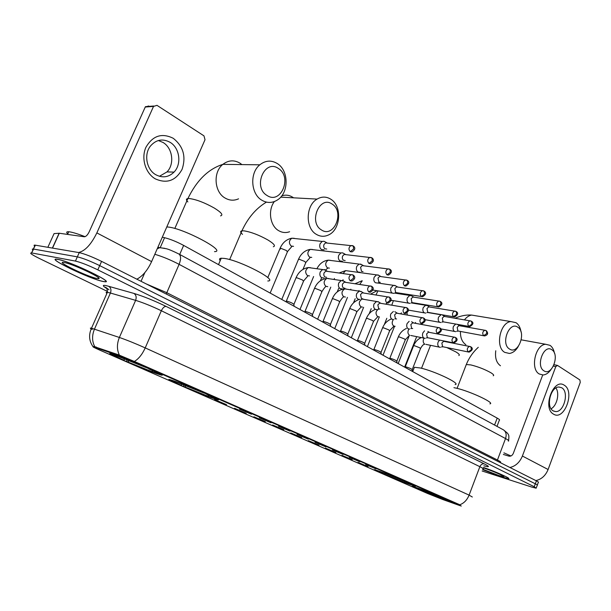<?xml version="1.0" encoding="UTF-8"?>
<svg xmlns="http://www.w3.org/2000/svg" width="611" height="611" viewBox="0 0 611 611"><rect width="100%" height="100%" fill="white"/><g stroke="black" fill="none" stroke-linecap="round" stroke-linejoin="round"><path stroke-width="0.92" d="M409.019 484.149L414.961 486.135C420.337 487.586 393.675 476.351 380.34 471.57L374.925 469.775C369.701 468.4 395.561 479.284 409.019 484.149M213.758 398.517L216.974 399.541C226.811 402.435 186.859 385.22 172.837 380.577L170.255 379.759C160.724 377.033 199.568 393.736 213.758 398.517M158.058 374.092L160.472 374.849C171.79 378.247 127.111 358.886 113.234 354.433L111.485 353.891C100.517 350.691 143.997 369.495 158.058 374.092M445.22 500.027L451.605 502.181C456.325 503.426 431.618 493.062 418.558 488.334L412.677 486.356C408.095 485.172 432.046 495.223 445.22 500.027M365.661 464.52L375.941 468.843L365.661 464.52M349.301 457.334L359.787 461.756L349.301 457.334M332.43 449.925L343.138 454.454L332.43 449.925M315.024 442.28L325.961 446.916L315.024 442.28M297.061 434.39L308.234 439.133L297.061 434.39M278.501 426.249L289.935 431.106L278.501 426.249M259.331 417.825L271.032 422.812L259.331 417.825M239.512 409.118L251.488 414.235L239.512 409.118M358 462.374L368.051 466.605L358 462.374M341.946 455.34L352.203 459.663L341.946 455.34M325.411 448.1L335.874 452.514L325.411 448.1M308.364 440.63L319.041 445.152L308.364 440.63M290.775 432.932L301.689 437.552L290.775 432.932M272.628 424.981L283.787 429.716L272.628 424.981M253.901 416.778L265.311 421.636L253.901 416.778M234.548 408.308L246.225 413.28L234.548 408.308M214.553 399.548L226.513 404.658L214.553 399.548M442.585 499.462L427.524 493.467L99.975 350.218C93.926 347.544 91.81 346.422 93.636 346.865L117.946 355.434L135.298 362.445L459.044 504.839L461.282 506.038L459.151 505.343L442.585 499.462M162.297 237.205L164.565 237.702C170.309 239.138 176.663 241.704 183.636 245.408L497.201 418.115C499.355 419.329 500.065 420.032 499.317 420.231L496.995 426.371M483.622 467.522C495.788 471.684 511.621 478.833 508.283 478.627L501.929 477.008L482.667 469.66L502.036 477.061L508.467 478.696C511.819 478.902 495.926 471.723 483.629 467.507M102.931 281.442L104.153 281.656C117.06 283.978 70.677 261.47 57.854 259.347L57.22 259.24C44.656 257.208 89.985 279.059 102.931 281.442M537.344 485.004L538.322 482.369C538.894 482.308 538.253 481.804 536.397 480.857L101.586 261.386C92.185 256.803 84.73 253.886 79.231 252.641L35.438 245.194L33.353 249.028C32.123 248.876 31.978 249.189 32.918 249.983C31.978 249.189 32.123 248.876 33.353 249.028L77.337 256.857L33.658 249.082L31.573 252.923C29.137 252.832 31.795 254.711 39.539 258.552L107.49 291.455M101.586 261.386L99.7 265.617C90.283 261.057 82.821 258.132 77.337 256.857C82.821 258.132 90.283 261.057 99.7 265.617L535.312 483.797L99.7 265.617L97.813 269.856C88.374 265.311 80.919 262.386 75.436 261.08L31.887 252.977M537.245 485.287C537.81 485.233 537.168 484.737 535.312 483.797C537.168 484.737 537.81 485.233 537.245 485.287L536.259 487.929M93.796 346.468L118.267 354.716L135.505 361.956L459.778 504.762C463.978 503.25 467.079 500.035 469.095 495.116L472.318 497.018M460.106 505.121L459.357 504.801M482.155 471.005L531.807 487.089L536.16 488.197L534.22 486.738L97.813 269.856M35.438 245.194L35.125 245.141C33.895 244.996 33.742 245.332 34.674 246.134M482.812 469.263L499.065 475.602L503.876 476.725C505.083 476.336 491.29 470.394 483.37 467.904M510.964 455.966L503.93 452.85M564.259 385.22C575.31 391.361 564.297 421.231 553.528 414.128C542.087 408.24 553.566 377.499 564.259 385.22M553.184 410.875L555.643 411.577C564.075 412.295 569.33 391.827 561.761 387.786L558.989 387.023C550.58 386.58 545.585 407.125 553.184 410.875M555.918 387.985C559.844 393.331 556.972 405.727 551.091 408.79M535.847 480.582C541.468 479.345 545.562 475.656 548.105 469.508L580.259 382.379L579.885 379.943L557.56 365.447L555.804 366.562L553.436 366.088M509.918 467.491C515.6 466.17 519.755 462.344 522.397 456.027L555.804 366.562M542.705 374.986L513.332 453.339C512.316 455.531 510.857 456.463 508.963 456.142L503.334 454.447M58.098 259.469L57.465 259.362C45.031 257.346 89.893 278.975 102.709 281.335L103.916 281.549C116.686 283.84 70.784 261.569 58.098 259.469M85.066 236.671C78.017 233.937 72.801 232.317 69.425 231.821L68.768 231.745C66.431 231.584 66.103 232.31 67.783 233.914M96.836 278.456L98.547 278.639C103.61 278.647 75 264.907 65.24 262.715L64.315 262.509C53.493 260.286 87.136 276.684 96.836 278.456M551.832 349.752C543.889 343.787 535.48 366.111 543.935 370.824C551.924 376.452 560.081 354.594 551.832 349.752M551.183 369.281C548.838 372.786 546.15 374.688 543.118 374.971L539.261 373.985C530.035 369.151 535.274 344.665 545.631 344.268L550.015 345.337C552.268 346.918 553.742 349.538 554.437 353.189M489.9 403.863C495.468 403.214 470.607 391.483 456.631 388.245L453.935 387.657M418.604 488.349L414.395 487.112L417.817 488.945L419.07 489.403L419.749 488.96M421.391 489.388L444.266 498.545M446.801 499.645L446.694 499.714C449.879 501.157 450.735 501.677 449.253 501.28L444.082 499.431L448.123 500.722L446.694 499.714M418.634 488.464L416.664 487.937C415.266 487.563 416.068 488.052 419.07 489.403M444.174 498.607L421.414 489.487M443.884 498.5L444.082 499.431M443.258 498.271L442.44 498.904L420.33 490.045L420.139 488.915M420.33 490.045L442.44 498.904M422.453 489.938L421.582 490.503M441.302 498.408L441.073 497.362M517.83 327.206C509.246 320.79 500.394 343.917 509.513 349.026C518.143 355.083 526.72 332.453 517.83 327.206M518.288 346.452C515.852 350.615 512.889 352.952 509.391 353.448L504.747 352.371C495.063 347.262 499.897 322.555 510.796 321.562L516.066 322.707C518.708 324.571 520.358 327.641 521.03 331.91M455.134 384.571C461.45 383.937 434.696 371.106 420.368 367.99L414.403 367.28L413.907 368.532M380.5 471.631L376.659 470.546L380.6 472.654L381.844 473.105L382.784 472.471M383.273 472.654L406.926 482.132M409.66 483.309L409.546 483.385C413.257 485.065 414.235 485.669 412.494 485.195L407.69 483.469L411.417 484.638L409.546 483.385M380.531 471.761L379.072 471.417C377.43 470.974 378.354 471.532 381.844 473.105M406.834 482.194L383.296 472.761M407.43 482.346L407.69 483.469M407.071 482.194L406.139 482.988L383.296 473.838L383.158 472.616M383.296 473.838L406.139 482.988M385.48 473.662L384.548 474.289M404.917 482.453L404.658 481.346M332.155 204.112C319.675 194.947 308.211 222.358 321.432 229.927C333.965 238.557 344.978 211.841 332.155 204.112M316.299 234.326C305.187 228.201 305.637 205.365 317.101 199.087C321.814 196.391 326.404 196.452 330.879 199.262C342.297 206.128 340.724 229.667 328.588 234.93C324.395 236.908 320.301 236.701 316.299 234.326M267.801 280.991C279.128 280.846 239.68 260.21 224.153 258.392L221.251 258.224C219.395 258.4 219.051 259.209 220.212 260.66M173.753 380.89L172.058 380.63C170.515 380.401 173.104 381.783 179.817 384.793L180.963 385.182L182.101 384.235M176.296 381.799L204.12 392.965M208.023 394.668L207.908 394.759C215.431 398.166 217.409 399.357 213.842 398.326L211.2 397.272L213.079 397.814C214.408 398.021 212.277 396.867 206.678 394.347L207.908 394.759M173.829 381.134L175.395 381.86C172.035 380.89 173.891 381.997 180.963 385.182M204.021 393.056L176.358 381.99M176.105 381.73L175.67 381.944M210.902 396.302L211.2 397.272M211.055 396.791L210.352 397.15L183.644 386.465L183.758 384.869M183.644 386.465L210.352 397.15M186.103 385.77L184.797 386.855M208.611 396.386L208.206 395.034M278.479 168.529C264.746 158.486 252.473 187.103 267.022 195.467C280.816 204.929 292.577 177.06 278.479 168.529M261.821 200.202C250.785 193.993 249.494 172.921 259.805 164.817C265.518 160.357 271.391 159.952 277.402 163.618C288.873 170.614 288.957 192.709 277.684 199.812C272.483 203.18 267.198 203.31 261.821 200.202M214.499 251.617C227.475 251.724 183.567 228.239 167.994 227.025L166.795 226.941M114.41 354.831L113.31 354.8C111.462 354.502 114.532 356.144 122.536 359.726L123.636 360.085L124.873 358.993M116.838 355.694L145.83 367.341M150.115 369.204L149.993 369.311C158.929 373.352 161.312 374.764 157.126 373.542L155.087 372.664L156.447 373.038C158.058 373.313 155.515 371.939 148.817 368.914L149.993 369.311M114.509 355.128L116.518 356.007C113.195 355.098 115.563 356.457 123.636 360.085M145.731 367.432L116.915 355.923M154.782 371.709L155.087 372.664M155.011 372.42L154.499 372.657L126.729 361.552L126.943 359.803M126.729 361.552L154.499 372.657M129.219 360.696L127.821 361.918M152.597 371.824L152.154 370.442M455.676 324.067L453.438 326.366C452.743 328.611 453.072 330.284 454.431 331.383L455.707 331.658M457.227 324.342L459.625 325.701L458.945 325.632L457.173 327.336L457.891 330.971L483.721 335.767M427.608 312.496L440.989 314.787L438.553 317.14C437.843 319.416 438.194 321.119 439.592 322.249L440.974 322.524M442.624 315.215L444.808 316.452L444.067 316.391L442.311 318.094L443.051 321.798L468.866 326.411M427.41 305.714L425.63 305.263L423.209 307.616C422.484 309.93 422.843 311.671 424.294 312.832L425.783 313.115M426.738 305.332L429.533 306.905L428.731 306.859L426.974 308.563L427.753 312.343L453.545 316.758M411.715 295.907L409.775 295.441L407.377 297.801C406.636 300.146 407.018 301.918 408.507 303.117L410.134 303.4M410.982 295.503L413.769 297.068L412.906 297.022L411.165 298.741L411.982 302.59L437.72 306.791M395.516 285.803L393.408 285.314L391.04 287.674C390.292 290.057 390.681 291.859 392.224 293.089L393.996 293.372M394.714 285.352L397.501 286.91L396.562 286.887L394.843 288.598L395.699 292.524L422.652 296.686C425.974 294.586 426.509 292.745 424.24 291.164L423.942 290.989M378.805 275.362L376.491 274.866L374.176 277.211C373.405 279.632 373.817 281.472 375.414 282.74L377.346 283.015M377.911 274.866L380.699 276.424L379.675 276.416L377.995 278.12L378.881 282.129L380.271 282.328M361.544 264.594L359.008 264.074L356.748 266.411C355.969 268.863 356.396 270.749 358.046 272.055L360.162 272.315M360.551 264.044L363.331 265.586L362.224 265.609L360.582 267.305L361.513 271.391L363.003 271.59M343.71 253.458L342.611 252.847L340.923 252.939L338.738 255.245C337.944 257.735 338.395 259.66 340.098 261.004L342.42 261.241M342.611 252.847L345.383 254.382L344.176 254.443L342.588 256.116C342.007 257.926 342.336 259.316 343.565 260.294L345.162 260.492M325.281 241.956L324.036 241.276L322.203 241.429L320.118 243.697C319.301 246.233 319.774 248.196 321.539 249.578L324.09 249.784M324.036 241.276L326.809 242.796L325.495 242.903L323.975 244.553C323.387 246.386 323.723 247.814 324.999 248.814L326.725 249.013M405.146 367.051L406.223 366.974C409.729 368.051 411.738 368.991 412.226 369.792L412.364 371.389M439.553 340.098L438.125 342.038C437.415 344.306 437.759 345.986 439.156 347.079L440.378 347.346M443.601 340.9L444.449 341.404L443.716 341.312L441.86 343.054L442.601 346.704L468.255 351.967M389.696 358.527L390.735 358.428C394.316 359.528 396.356 360.49 396.86 361.322L396.99 362.926M424.546 330.834L422.843 332.949C422.125 335.256 422.484 336.966 423.919 338.089L425.248 338.357M427.845 331.468L429.243 332.3L428.456 332.201L426.593 333.957L427.372 337.677L453.95 342.954C457.456 340.969 458.044 339.181 455.699 337.593L455.394 337.417M373.764 349.744L374.772 349.622C378.43 350.737 380.508 351.722 381.02 352.593L381.149 354.197M409.164 321.287L407.079 323.578C406.346 325.915 406.72 327.656 408.209 328.81L409.653 329.092M411.6 321.73L413.555 322.906L412.7 322.814L410.852 324.578L411.661 328.367L412.708 328.565M357.336 340.686L358.306 340.533C362.04 341.671 364.171 342.687 364.683 343.588L364.813 345.2M393.354 311.473L390.819 313.901C390.07 316.277 390.467 318.056 391.995 319.248L393.576 319.522M394.813 311.679L397.371 313.214L396.447 313.13L394.607 314.894L395.454 318.759L396.577 318.965M340.388 331.338L341.328 331.162C345.139 332.315 347.308 333.362 347.835 334.301L347.957 335.913M378.667 302.01L376.536 301.49L374.031 303.919C373.268 306.332 373.68 308.15 375.269 309.365L376.987 309.647M377.949 301.582L380.668 303.201L379.652 303.132L377.835 304.897L378.721 308.845L379.92 309.059M322.898 321.692L323.799 321.493C327.695 322.661 329.909 323.738 330.444 324.724L330.566 326.335M361.491 291.722L359.153 291.187L356.694 293.608C355.915 296.06 356.343 297.908 357.985 299.169L359.879 299.443M360.696 291.248L363.4 292.868L362.292 292.814L360.505 294.578L361.437 298.603L362.728 298.817M304.836 311.725L305.691 311.503C309.678 312.695 311.946 313.802 312.488 314.825L312.603 316.445M343.741 281.098L341.175 280.541L338.777 282.954C337.982 285.444 338.433 287.33 340.128 288.629L342.206 288.888M342.863 280.579L345.559 282.183L344.344 282.152L342.603 283.909C342.03 285.704 342.351 287.078 343.573 288.018L344.963 288.232M286.169 301.429L286.987 301.177C291.065 302.399 293.379 303.537 293.944 304.606L294.044 306.218M328.069 267.939L325.38 270.1L322.57 269.55L320.256 271.941C319.438 274.469 319.912 276.393 321.661 277.73L323.96 277.974M324.426 269.535L327.106 271.131L325.77 271.139L324.09 272.873C323.502 274.706 323.845 276.103 325.105 277.066L326.602 277.295M173.211 138.277C183.338 146.312 186.286 156.676 182.063 169.377C175.685 180.803 166.75 183.957 155.247 178.832C145.433 173.173 140.935 158.264 145.93 147.297C152.697 135.688 161.785 132.679 173.211 138.277M155.774 174.715C162.518 178.213 168.613 177.343 174.036 172.096C181.849 164.26 179.779 147.984 170.125 142.34C162.633 138.323 156.049 139.591 150.359 146.159C143.677 154.56 146.617 169.682 155.774 174.715M158.364 140.522L163.061 142.478C172.669 148.061 174.746 164.168 166.986 171.92L159.433 176.304M136.849 279.181C142.615 276.195 147.534 270.337 151.604 261.607L205.021 139.705L203.967 135.856L156.981 105.344L153.529 106.406L145.25 107.032L89.16 231.89C87.579 235.044 85.952 236.671 84.295 236.77L59.275 233.242L52.538 248.104M78.498 252.519C84.982 251.106 91.1 244.56 96.851 232.906L153.529 106.406M145.25 107.032L148.672 105.986M47.849 247.302L54.074 233.601L59.275 233.242M135.298 362.445L135.505 361.956M117.946 355.434L118.267 354.716M95.69 347.537L95.996 346.834M494.566 425.057L497.201 418.115M179.71 254.451L183.636 245.408M160.235 247.592L164.565 237.702M106.757 288.537C102.365 285.795 102.205 284.825 106.261 285.627L133.893 293.41C143.402 296.297 154.148 300.643 166.131 306.424L484.256 463.864C489.953 466.789 489.816 467.438 483.843 465.803M94.69 346.529C91.971 341.205 91.894 335.401 94.468 329.115L110.423 293.028L107.391 292.31C105.902 292.111 105.734 292.478 106.902 293.41M92.2 329.459C89.993 328.229 89.756 327.817 91.497 328.214L119.374 337.463C126.882 340.067 135.497 343.542 145.219 347.903L469.095 495.116L479.864 466.697L161.335 310.739C151.765 306.164 143.195 302.705 135.627 300.36L110.423 293.028C111.477 290.011 110.881 287.743 108.651 286.238M105.046 281.724L105.833 281.518M134.321 361.483C138.644 358.894 142.279 354.372 145.219 347.903L161.335 310.739C162.786 307.791 164.382 306.355 166.131 306.424M119.443 355.228C116.793 349.805 116.77 343.886 119.374 337.463L135.627 300.36C136.704 297.259 136.123 294.937 133.893 293.41M534.22 486.738L536.397 480.857M75.436 261.08L79.231 252.641M482.934 468.943C483.851 468.912 482.827 468.163 479.864 466.697C480.91 464.467 482.369 463.52 484.256 463.864M508.344 441.127C509.291 440.936 508.352 440.073 505.534 438.545L497.446 460.014C500.302 461.473 501.272 462.252 500.363 462.336M144.891 272.537L141.049 281.304M503.006 429.625L503.663 429.984C506.122 431.885 506.74 434.742 505.534 438.545L179.107 264.342L166.803 292.692L497.446 460.014L497.308 461.129M178.488 253.794L179.076 254.107C181.055 255.956 181.062 259.37 179.107 264.342C170.591 259.912 162.495 256.559 154.812 254.283M146.128 283.871L166.803 292.692L166.429 294.12M157.21 248.814L159.662 247.715L164.817 248.326M522.397 456.027L548.105 469.508M465.956 365.409L466.292 364.538L470.821 364.92C477.962 366.684 484.569 369.243 490.633 372.595C493.421 374.291 494.291 375.353 493.26 375.773M495.765 350.752C494.872 357.847 496.438 362.85 500.462 365.76M446.817 347.575L455.859 351.89C459.052 353.838 460.037 355.044 458.815 355.518M476.267 315.849L471.623 315.077C468.95 315.536 466.56 317.14 464.444 319.889M461.687 325.136L461.374 326.068M460.434 331.468C460.312 337.715 462.122 342.122 465.857 344.688M274.362 201.561C267.679 210.283 270.039 225.856 278.639 230.653C282.183 232.722 285.841 233.081 289.629 231.729M293.563 197.819L292.722 197.238C289.255 195.069 285.604 194.604 281.77 195.848M242.521 234.341C240.306 232.371 240.1 231.202 241.918 230.843L244.01 230.851C251.106 231.997 259.102 235.052 268 240.031C274.064 243.797 275.836 246.034 273.308 246.752M241.903 164.596L240.077 163.221C234.173 159.738 228.438 160.12 222.878 164.359C212.857 172.065 214.247 192.091 225.062 198.025C229.507 200.591 234.005 200.859 238.557 198.827M187.875 201.928C185.958 199.988 185.965 198.865 187.89 198.56L189.357 198.537C196.33 199.476 204.654 202.653 214.324 208.068C221.426 212.498 223.496 215.103 220.533 215.882M485.501 330.345L484.744 330.253L486.356 330.742L486.791 333.476L483.66 335.729L484.584 335.928C487.899 335.042 488.487 333.316 486.356 330.742L486.058 330.566M421.98 323.685L422.323 324.594M458.945 325.632L484.744 330.253C482.514 331.697 482.148 333.522 483.66 335.729M470.691 320.92L469.867 320.821L471.562 321.31L471.975 324.074L468.813 326.381L469.821 326.58C473.242 324.563 473.823 322.807 471.562 321.31L471.264 321.134M407.048 312.924L407.216 315.039M444.067 316.391L469.867 320.821C467.614 322.31 467.262 324.158 468.813 326.381M455.409 311.182L454.508 311.098L456.287 311.587L456.684 314.367L453.499 316.735L454.592 316.933C457.99 314.833 458.563 313.046 456.287 311.587L455.989 311.411M393.4 300.65L391.773 305.172M428.731 306.859L454.508 311.098C452.239 312.626 451.903 314.505 453.499 316.735M439.637 301.139L438.652 301.055L440.523 301.544L440.898 304.354L437.69 306.775L438.874 306.974C442.242 304.858 442.792 303.048 440.523 301.544L440.226 301.368M377.988 290.882L375.948 294.976M412.906 297.022L438.652 301.055C436.369 302.636 436.048 304.538 437.69 306.775M423.339 290.76L422.262 290.683L424.24 291.164L424.584 294.006L421.361 296.488C419.665 294.25 419.971 292.318 422.262 290.683L396.562 286.887M362.254 280.816L359.726 284.436M406.498 280.037L405.307 279.975L407.407 280.441L407.728 283.313L404.482 285.849L405.895 286.047C409.171 283.84 409.675 281.976 407.407 280.441L407.117 280.273M339.227 272.964L345.612 270.62L343.115 273.514M379.675 276.416L405.307 279.975C403.016 281.663 402.741 283.626 404.482 285.849M389.085 268.947L387.771 268.901L390.009 269.359L390.299 272.254L387.03 274.858L388.581 275.042C391.788 272.827 392.27 270.925 390.009 269.359L389.719 269.184M330.238 260.301L328.26 260.156C325.205 262.402 324.899 264.968 327.359 267.839L329.382 268.122M362.224 265.609L387.771 268.901C385.495 270.658 385.243 272.643 387.03 274.858M371.068 257.468L369.617 257.452L372.007 257.888L372.267 260.805L368.975 263.478L370.678 263.654C373.817 261.615 374.26 259.698 372.007 257.888L371.717 257.72M298.351 259.66L299.176 259.263L304.782 261.455L305.721 262.768L302.987 269.344M312.519 249.479L310.342 249.357C307.318 251.694 307.058 254.283 309.571 257.132L311.747 257.407M344.176 254.443L369.617 257.452C367.356 259.27 367.142 261.279 368.975 263.478M352.417 245.591L350.813 245.614L353.364 246.012L353.593 248.96L350.286 251.701L352.157 251.854C355.205 249.731 355.61 247.783 353.364 246.012L353.082 245.843M280.342 249.143L280.105 248.28L280.709 248.28L286.399 250.502L287.391 251.892L270.154 293.059M294.219 238.305L291.821 238.221C288.85 240.642 288.644 243.262 291.203 246.073L293.54 246.34M325.495 242.903L350.813 245.614C348.583 247.501 348.407 249.532 350.286 251.701M470.134 346.513L469.378 346.406L470.905 346.872L471.371 349.698L468.225 351.951L469.118 352.142C472.647 350.172 473.242 348.415 470.905 346.872L470.6 346.697M413.517 345.933L414.594 345.757L419.81 347.812L420.475 348.66L412.226 369.602M424.049 338.158C422.759 340.648 422.942 342.618 424.599 344.085L424.752 344.161M443.716 341.312L469.378 346.406C467.056 347.85 466.667 349.698 468.225 351.951M454.92 337.234L454.095 337.127L455.699 337.593L456.142 340.449L452.98 342.756C451.369 340.487 451.743 338.616 454.095 337.127L428.456 332.201M398.235 337.119L399.281 336.921L404.574 338.998L405.269 339.899L396.86 361.116M408.866 329.069C407.476 331.605 407.644 333.644 409.385 335.187L409.546 335.271M439.217 327.656L438.316 327.557L440.004 328.015L440.424 330.902L437.239 333.262L438.293 333.461C441.784 331.406 442.349 329.589 440.004 328.015L439.699 327.847M382.486 328.031L383.502 327.809L388.871 329.917L389.604 330.872L381.02 352.371M393.339 319.553C391.72 322.142 391.834 324.296 393.698 326.014L395.134 326.297M412.7 322.814L438.316 327.557C435.941 329.085 435.582 330.986 437.239 333.262M422.995 317.773L422.01 317.667L423.797 318.132L424.187 321.042L420.979 323.463L422.132 323.662C425.584 321.585 426.142 319.744 423.797 318.132L423.492 317.957M366.249 318.667L367.226 318.415L372.672 320.554L373.451 321.562L364.683 343.351M378.858 308.922C375.612 310.999 375.169 313.542 377.529 316.559L379.064 316.849M396.447 313.13L422.01 317.667C419.62 319.255 419.276 321.18 420.979 323.463M406.239 307.547L405.146 307.455L407.048 307.913L407.415 310.854L404.184 313.328L405.444 313.535C408.851 311.427 409.385 309.556 407.048 307.913L406.743 307.745M349.5 309.006L350.447 308.723L355.969 310.9L356.786 311.961L347.835 334.049M363.698 299.245L362.094 299.062C358.833 301.215 358.42 303.797 360.849 306.806L362.491 307.096M379.652 303.132L405.146 307.455C402.748 309.097 402.428 311.052 404.184 313.328M388.917 296.984L387.71 296.9L389.734 297.351L390.07 300.322L386.816 302.857L388.199 303.056C391.559 300.918 392.063 299.016 389.734 297.351L389.428 297.183M332.208 299.031L333.117 298.726L338.723 300.925L339.594 302.055L330.452 324.449M346.536 289.056L344.764 288.888C341.518 291.119 341.137 293.738 343.626 296.74L345.391 297.038M362.292 292.814L387.71 296.9C385.312 298.603 385.014 300.589 386.816 302.857M370.992 286.055L369.655 285.986L371.816 286.422L372.122 289.423L368.853 292.027L370.381 292.211C373.672 289.996 374.146 288.064 371.816 286.422L371.526 286.254M314.36 288.728L315.23 288.4L320.92 290.63L321.837 291.829L312.496 314.535M328.817 278.547L326.862 278.395C323.624 280.709 323.288 283.359 325.839 286.338L327.74 286.643M344.344 282.152L369.655 285.986C367.264 287.758 366.997 289.767 368.853 292.027M352.44 274.744L350.958 274.698L353.28 275.11L353.548 278.142L350.256 280.816L351.944 280.984C355.182 278.967 355.625 277.012 353.28 275.11L352.982 274.95M295.915 278.089L296.74 277.73L302.521 279.991L303.499 281.266L293.944 304.293M310.503 267.679L308.341 267.557C305.141 269.963 304.851 272.643 307.463 275.592L309.502 275.905M325.77 271.139L350.958 274.698C348.591 276.539 348.354 278.578 350.256 280.816M96.851 232.906L151.604 261.607M52.386 248.074L59.114 233.234M217.195 399.006L216.974 399.541M160.731 374.238L160.472 374.849M93.636 346.865L93.811 346.468M108.979 289.774L105.581 287.239C106.81 287.827 107.414 289.515 107.391 292.31L91.497 328.214C88.564 334.851 89.053 340.976 92.979 346.582M31.573 252.923L35.125 245.141M157.875 247.302L166.459 248.761C168.964 249.387 173.173 251.167 179.076 254.107L503.663 429.984L507.71 433.413C508.23 434.979 509.444 434.123 508.573 440.562M555.643 411.577L553.513 411.058M554.055 364.714L557.072 365.317M68.768 231.745L67.561 234.41M98.035 277.318L98.547 278.639M521.259 339.838L545.631 344.268M457.089 388.359L466.292 364.538C469.011 357.863 473.006 352.112 478.283 347.3M454.981 318.262C463.184 314.841 468.377 314.856 471.623 315.077L510.796 321.562M421.537 368.273L430.549 345.322M414.403 367.28L412.708 371.58M436.613 333.774L437.01 333.216M280.716 197.132L317.101 199.087M229.644 259.591L241.918 230.843C247.86 217.936 256.032 208.366 266.434 202.119M221.251 258.224L218.517 264.616M212.88 397.326L213.079 397.814M174.822 228.483L187.89 198.56C196.75 180.344 208.412 168.941 222.878 164.359L259.805 164.817M113.31 354.8L113.157 354.411M156.225 372.473L156.447 373.038M398.166 363.568L409.362 335.317M415.602 322.471L414.938 323.227M442.517 321.646L442.944 321.722M458.128 331.086L456.669 331.284M404.619 367.127L416.664 336.646M440.859 328.894L454.515 331.437M383.005 355.22L394.546 326.305M401.473 312.855L400.518 313.848M443.273 321.913L441.997 322.096M424.958 319.66L439.66 322.295M367.394 346.62L379.332 316.895M391.957 300.413L390.948 300.704M387.099 302.88L385.724 304.148M411.195 302.903L425.63 305.263M427.952 312.442L426.883 312.611M384.266 324.662L386.816 318.285M408.354 310.113L424.347 312.863M351.31 337.761L363.629 307.302M377.025 290.729L370.572 294.112M394.683 293.097L409.775 295.441M412.15 302.682L411.31 302.819M369.174 313.764L371.236 308.654M391.04 300.268L408.545 303.14M334.729 328.626L347.453 297.389M362.01 280.777L355.06 283.725M350.851 289.171L350.569 289.774M377.468 282.977L393.408 285.314M395.821 292.593L395.248 292.692M353.471 302.926L355.19 298.695M359.077 290.477L358.619 291.057M372.97 290.095L392.231 293.097M317.628 319.209L330.788 287.132M334.484 278.463L334.003 279.395M345.612 270.62L376.491 274.866M379.064 282.152L378.675 282.221M337.211 291.959L338.67 288.392M343.13 279.754L342.473 280.464M299.978 309.487L313.619 276.523M359.008 264.074L328.26 260.156C323.425 260.737 319.652 263.57 316.941 268.657M320.385 280.777L321.646 277.73M281.763 299.459L298.519 259.255C301.032 253.573 304.973 250.273 310.342 249.357L340.923 252.939M310.388 257.239L305.89 262.371M267.786 277.6L280.105 248.28C282.58 242.628 286.483 239.275 291.821 238.221L322.203 241.429M292.134 246.18L287.575 251.472M405.383 366.844L404.902 367.28M405.253 366.852L413.616 345.673C415.213 341.9 417.756 339.197 421.254 337.562M424.691 344.153C423.683 344.91 423.446 343.573 420.574 348.407M442.792 346.804L441.417 346.964M425.821 344.344L439.187 347.101M389.94 358.306L389.436 358.764M389.803 358.313L398.341 336.844C400.037 332.873 402.725 330.077 406.399 328.466M409.515 335.263L405.376 339.632M427.54 337.761L426.356 337.921M410.707 335.454L423.935 338.097M374.024 349.507L373.504 349.981M373.879 349.515L382.601 327.74C384.411 323.547 387.252 320.66 391.124 319.079M393.988 326.075L389.719 330.582M411.936 328.42L410.844 328.573M357.611 340.434L357.068 340.93M357.466 340.442L366.371 318.354C368.303 313.932 371.297 310.953 375.368 309.426M377.873 316.628L373.573 321.256M395.653 318.797L394.851 318.919M340.686 331.07L340.113 331.59M340.526 331.078L349.629 308.677C351.485 304.209 354.609 301.154 359.008 299.505M361.254 306.882L356.923 311.641M362.094 299.062L376.536 301.49M378.812 308.861L378.354 308.929M323.211 321.409L322.608 321.951M323.043 321.417L332.353 298.68C334.828 292.852 338.968 289.591 344.764 288.888L359.153 291.187M344.108 296.824C343.42 296.511 341.961 298.145 339.731 301.712M305.164 311.427L304.53 312M304.988 311.434L314.512 288.361C317.002 282.526 321.119 279.204 326.862 278.395L341.175 280.541M326.404 286.429C325.839 286.047 324.372 287.728 321.989 291.462M286.521 301.116L285.856 301.712M286.33 301.116L296.075 277.692C298.642 271.826 302.728 268.443 308.341 267.557L322.57 269.55M308.12 275.698L303.659 280.877M174.036 172.096L166.986 171.92M59.221 233.234L52.485 248.089M145.456 106.658L153.735 106.016"/></g></svg>
